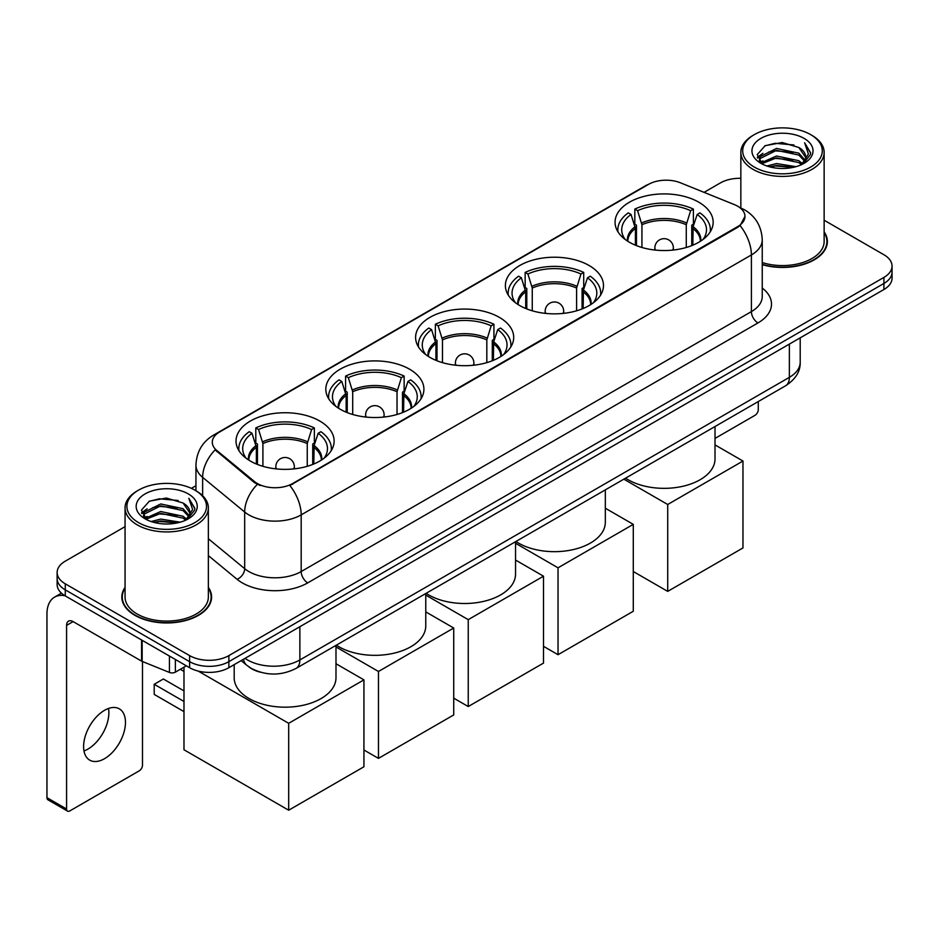 <?xml version="1.0" encoding="UTF-8"?>
<svg xmlns="http://www.w3.org/2000/svg" width="939" height="939" viewBox="0 0 939 939"><rect width="100%" height="100%" fill="white"/><g stroke="black" fill="none" stroke-linecap="round" stroke-linejoin="round"><path stroke-width="1.41" d="M319.765 421.024A49.051 28.323 0 0 0 266.312 414.885A49.051 28.323 0 0 0 236.029 441.048A49.051 28.323 0 0 0 250.396 461.072A49.051 28.323 0 0 0 303.849 467.211A49.051 28.323 0 0 0 334.131 441.048A49.051 28.323 0 0 0 319.765 421.024M589.117 265.514A49.051 28.323 0 0 0 535.664 259.375A49.051 28.323 0 0 0 505.382 285.538A49.051 28.323 0 0 0 519.748 305.562A49.051 28.323 0 0 0 573.201 311.701A49.051 28.323 0 0 0 603.484 285.538A49.051 28.323 0 0 0 589.117 265.514M499.337 317.359A49.051 28.323 0 0 0 445.884 311.22A49.051 28.323 0 0 0 415.601 337.383A49.051 28.323 0 0 0 429.968 357.407A49.051 28.323 0 0 0 483.421 363.546A49.051 28.323 0 0 0 513.703 337.383A49.051 28.323 0 0 0 499.337 317.359M409.545 369.191A49.051 28.323 0 0 0 356.092 363.053A49.051 28.323 0 0 0 325.821 389.216A49.051 28.323 0 0 0 340.188 409.24A49.051 28.323 0 0 0 393.641 415.378A49.051 28.323 0 0 0 423.912 389.216A49.051 28.323 0 0 0 409.545 369.191M698.792 202.202A49.051 28.323 0 0 0 645.339 196.063A49.051 28.323 0 0 0 615.057 222.226A49.051 28.323 0 0 0 629.423 242.25A49.051 28.323 0 0 0 682.876 248.389A49.051 28.323 0 0 0 713.159 222.226A49.051 28.323 0 0 0 698.792 202.202M737.667 206.204A24.989 14.425 0 0 0 734.321 204.585L680.435 182.8A24.989 14.425 0 0 0 648.438 184.42L219.609 431.999A24.989 14.425 0 0 0 212.284 442.21A24.989 14.425 0 0 0 216.803 450.474L254.539 481.59A24.989 14.425 0 0 0 292.675 483.515L737.667 226.604A24.989 14.425 0 0 0 744.979 216.404A24.989 14.425 0 0 0 737.667 206.204M260.126 672.136A27.759 16.033 180 0 1 248.917 666.89M125.063 587.38A44.884 25.916 0 0 0 121.824 597.051A44.884 25.916 0 0 0 134.97 615.374A44.884 25.916 0 0 0 183.88 620.984A44.884 25.916 0 0 0 211.592 597.051A44.884 25.916 0 0 0 208.352 587.38M122.281 599.387A44.884 25.916 0 0 0 122.129 600.068M744.979 216.404L740.085 225.595L737.667 227.344L289.858 485.522A32.396 18.698 60 0 1 301.184 514.877A37.02 21.374 180 0 1 248.835 514.877A37.02 21.374 180 0 1 244.68 512.025L202.636 477.352A37.02 21.374 180 0 1 195.946 465.098L195.946 490.768M125.063 526.638L65.272 561.158A27.759 16.033 0 0 0 57.138 572.497L57.138 584.586A27.759 16.033 0 0 0 65.272 595.913L189.608 667.699L189.608 661.655A27.759 16.033 0 0 0 228.87 661.655L883.916 283.461A27.759 16.033 0 0 0 892.05 272.134A27.759 16.033 0 0 1 883.916 283.461L228.87 661.655A27.759 16.033 0 0 1 189.608 661.655L65.272 589.868L189.608 661.655L189.608 655.61A27.759 16.033 0 0 0 228.87 655.61L883.916 277.416A27.759 16.033 0 0 0 892.05 266.089A27.759 16.033 0 0 0 883.916 254.751L824.137 220.231M57.138 578.541A27.759 16.033 0 0 0 65.272 589.868A27.759 16.033 0 0 1 57.138 578.541M260.15 485.522L254.539 482.681L215.125 449.875A32.396 21.667 129.5 0 0 202.636 477.352L202.636 495.733M762.245 264.657A44.884 25.916 0 0 0 827.376 241.534A44.884 25.916 0 0 0 824.137 231.863M740.848 178.281A27.759 16.033 0 0 0 720.319 182.964L704.062 192.354M195.946 485.709L191.38 488.35M57.138 572.497A27.759 16.033 0 0 0 65.272 583.823L189.608 655.61M211.287 600.068A44.884 25.916 0 0 0 211.122 599.387M827.071 244.551A44.884 25.916 0 0 0 826.907 243.858M189.608 667.699A27.759 16.033 0 0 0 228.87 667.699L883.916 289.505A27.759 16.033 0 0 0 892.05 278.179L892.05 266.089M715.013 438.419L755.003 415.32A4.625 2.676 120 0 0 758.278 409.662L758.278 401.563M754.346 167.095A39.79 22.97 0 0 0 810.627 167.095A39.79 22.97 0 0 0 810.627 134.606L811.93 135.369A41.645 24.038 0 0 1 824.137 152.364A41.645 24.038 0 0 1 798.42 174.584A41.645 24.038 0 0 1 753.043 169.36A41.645 24.038 0 0 1 740.848 152.364A41.645 24.038 0 0 1 753.043 135.369L754.346 134.606A39.79 22.97 0 0 0 754.346 167.095M762.245 262.544A41.645 24.038 0 0 0 824.137 241.534L824.137 152.364M762.245 264.364A44.426 25.646 0 0 0 826.907 241.534A44.426 25.646 0 0 0 824.137 232.602M766.893 166.015L776.494 163.55L795.967 166.673M769.651 166.849L776.494 165.44L793.126 167.377L775.203 165.957L769.839 166.907M760.907 162.928L776.494 156.003L798.843 160.71L802.446 163.691M761.869 163.715L776.494 157.881L798.843 162.6L801.448 164.595M759.628 161.637L760.144 156.625L776.494 148.444L798.843 153.163L804.969 160.1M759.416 160.722L760.144 158.515L776.494 150.334L798.843 155.052L804.523 161.003M801.213 164.783A23.135 13.357 0 0 0 805.627 156.93A23.135 13.357 0 0 0 798.843 147.493L805.615 157.388M804.077 138.385A30.541 17.63 0 0 0 760.954 138.35A30.541 17.63 0 0 0 760.754 163.245A30.541 17.63 0 0 0 760.895 163.316A30.541 17.63 0 0 0 804.218 163.245A30.541 17.63 0 0 0 804.077 138.385M798.843 147.493L782.222 142.528L765.144 145.674L757.221 154.618L762.468 164.161M803.103 163.856L810.486 154.501L810.627 152.822L804.629 142.787L808.409 154.031L801.448 164.677M811.93 135.369L810.627 134.606A39.79 22.97 0 0 0 754.346 134.606M804.629 142.787L810.627 153.198M764.745 145.874L775.203 143.291L793.948 144.97M757.527 158.022L760.942 155.346M768.454 152.153L775.203 150.839L793.279 152.329M768.454 159.712L775.203 158.398L793.279 159.888M757.327 157.282L762.926 153.303M760.308 162.365L762.926 160.862M635.398 245.185L635.398 228.506L631.043 214.468A42.384 24.473 0 0 0 624.095 237.849A42.384 24.473 0 0 0 625.163 239.433M636.466 245.619L636.466 225.16L634.823 224.21L634.823 209.092A46.269 26.715 0 0 1 693.393 209.092L690.623 210.688A42.384 24.473 0 0 0 637.593 210.688L641.936 224.738L641.936 247.485M686.28 247.485L686.28 224.738L690.623 210.688M625.585 478.162A50.906 29.391 0 0 0 628.121 479.735A50.906 29.391 0 0 0 683.592 486.109A50.906 29.391 0 0 0 715.013 458.96L715.013 426.541M693.393 209.092L693.393 224.21L691.75 225.16L691.75 245.619M631.043 214.468L628.285 212.871A46.269 26.715 0 0 0 617.839 229.773A46.269 26.715 0 0 0 617.968 231.839M637.593 210.688L634.823 209.092M710.248 231.839A46.269 26.715 0 0 0 710.377 229.773A46.269 26.715 0 0 0 699.931 212.871L697.172 214.468L693.135 226.733L692.818 245.185M703.053 239.433A42.384 24.473 0 0 0 704.121 237.849A42.384 24.473 0 0 0 697.172 214.468M667.711 591.382L667.711 504.489L742.96 461.037L742.96 547.942L667.711 591.382L633.285 571.511M667.711 504.489L623.848 479.172M715.013 444.898L742.96 461.037M525.723 308.497L525.723 291.829L521.368 277.791A42.384 24.473 0 0 0 514.419 301.173A42.384 24.473 0 0 0 515.488 302.757M526.791 308.943L526.791 288.473L525.147 287.522L525.147 272.416A46.269 26.715 0 0 1 583.718 272.416L580.948 274.012A42.384 24.473 0 0 0 527.906 274.012L532.26 288.05L532.26 310.797M576.605 310.797L576.605 288.05L580.948 274.012M515.91 541.486A50.906 29.391 0 0 0 518.445 543.059A50.906 29.391 0 0 0 573.905 549.432A50.906 29.391 0 0 0 605.326 522.284L605.326 489.865M583.718 272.416L583.718 287.522L582.074 288.473L582.074 308.943M521.368 277.791L518.61 276.195A46.269 26.715 0 0 0 508.163 293.097A46.269 26.715 0 0 0 508.292 295.163M527.906 274.012L525.147 272.416M600.561 295.163A46.269 26.715 0 0 0 600.702 293.097A46.269 26.715 0 0 0 590.255 276.195L587.497 277.791L583.459 290.057L583.142 308.497M593.378 302.757A42.384 24.473 0 0 0 594.446 301.173A42.384 24.473 0 0 0 587.497 277.791M558.036 654.706L558.036 567.813L633.285 524.361L633.285 611.254L558.036 654.706L543.505 646.314M558.036 567.813L515.546 543.282M605.326 508.222L633.285 524.361M435.931 360.341L435.931 343.662L431.588 329.624A42.384 24.473 0 0 0 424.639 353.005A42.384 24.473 0 0 0 425.707 354.59M437.011 360.776L437.011 340.317L435.367 339.366L435.367 324.248A46.269 26.715 0 0 1 493.937 324.248L491.167 325.845A42.384 24.473 0 0 0 438.126 325.845L442.48 339.895L442.48 362.642M486.825 362.642L486.825 339.895L491.167 325.845M426.13 593.319A50.906 29.391 0 0 0 428.654 594.892A50.906 29.391 0 0 0 484.125 601.265A50.906 29.391 0 0 0 515.546 574.116L515.546 541.697M493.937 324.248L493.937 339.366L492.282 340.317L492.282 360.776M431.588 329.624L428.818 328.028A46.269 26.715 0 0 0 418.371 344.93A46.269 26.715 0 0 0 418.512 346.996M438.126 325.845L435.367 324.248M510.781 346.996A46.269 26.715 0 0 0 510.922 344.93A46.269 26.715 0 0 0 500.475 328.028L497.717 329.624L493.668 341.89L493.362 360.341M503.597 354.59A42.384 24.473 0 0 0 504.666 353.005A42.384 24.473 0 0 0 497.717 329.624M468.244 706.539L468.244 619.646L543.505 576.194L543.505 663.098L468.244 706.539L453.725 698.158M468.244 619.646L425.766 595.115M515.546 560.055L543.505 576.194M346.151 412.174L346.151 395.507L341.808 381.457A42.384 24.473 0 0 0 334.847 404.838A42.384 24.473 0 0 0 335.927 406.434M347.23 412.608L347.23 392.15L345.587 391.199L345.587 376.081A46.269 26.715 0 0 1 404.146 376.081L401.387 377.678A42.384 24.473 0 0 0 348.346 377.678L352.7 391.727L352.7 414.475M397.033 414.475L397.033 391.727L401.387 377.678M336.338 645.163A50.906 29.391 0 0 0 338.873 646.736A50.906 29.391 0 0 0 394.345 653.098A50.906 29.391 0 0 0 425.766 625.949L425.766 593.53M404.146 376.081L404.146 391.199L402.502 392.15L402.502 412.608M341.808 381.457L339.038 379.861A46.269 26.715 0 0 0 328.591 396.774A46.269 26.715 0 0 0 328.732 398.829M348.346 377.678L345.587 376.081M421.001 398.829A46.269 26.715 0 0 0 421.142 396.774A46.269 26.715 0 0 0 410.695 379.861L407.925 381.457L403.887 393.723L403.582 412.174M413.806 406.434A42.384 24.473 0 0 0 414.885 404.838A42.384 24.473 0 0 0 407.925 381.457M378.464 758.372L378.464 671.479L453.725 628.027L453.725 714.931L378.464 758.372L363.933 749.991M378.464 671.479L335.986 646.948M425.766 611.888L453.725 628.027M256.37 464.007L256.37 447.34L252.016 433.29A42.384 24.473 0 0 0 245.067 456.671A42.384 24.473 0 0 0 246.135 458.267M257.45 464.441L257.45 443.983L255.795 443.032L255.795 427.926A46.269 26.715 0 0 1 314.365 427.926L311.607 429.522A42.384 24.473 0 0 0 258.565 429.522L262.908 443.56L262.908 466.307M307.253 466.307L307.253 443.56L311.607 429.522M234.187 664.636L234.187 677.794A50.906 29.391 0 0 0 249.093 698.569A50.906 29.391 0 0 0 304.565 704.943A50.906 29.391 0 0 0 335.986 677.794L335.986 645.363M314.365 427.926L314.365 443.032L312.722 443.983L312.722 464.441M252.016 433.29L249.258 431.694A46.269 26.715 0 0 0 238.811 448.607A46.269 26.715 0 0 0 238.952 450.661M258.565 429.522L255.795 427.926M331.221 450.661A46.269 26.715 0 0 0 331.361 448.607A46.269 26.715 0 0 0 320.915 431.694L318.145 433.29L314.107 445.567L313.802 464.007M324.025 458.267A42.384 24.473 0 0 0 325.094 456.671A42.384 24.473 0 0 0 318.145 433.29M183.985 711.609L154.207 694.414L154.207 684.285L183.985 701.48M288.684 810.216L288.684 723.312L363.933 679.871L363.933 766.764L288.684 810.216L183.985 749.768L183.985 667.171M288.684 723.312L198.188 671.068M335.986 663.732L363.933 679.871M154.207 684.285L163.363 679.003L183.985 690.904M108.49 708.476A29.614 17.102 -60 0 1 87.926 749.087A29.614 17.102 -60 0 1 83.97 750.942M104.534 758.677A29.614 17.102 120 0 0 123.878 732.584A29.614 17.102 120 0 0 119.347 708.851A29.614 17.102 120 0 0 104.534 710.318A29.614 17.102 120 0 0 85.191 736.411A29.614 17.102 120 0 0 89.733 760.144A29.614 17.102 120 0 0 104.534 758.677M175.37 659.483L175.37 672.136L186.333 665.81M64.955 595.737A37.02 21.374 -120 0 0 54.615 597.11A37.02 21.374 -120 0 0 46.95 614.047L46.95 797.669L66.587 809.007L66.587 625.386A9.249 5.341 60 0 1 68.5 621.149A9.249 5.341 60 0 1 73.125 621.606L141.554 661.115L141.554 639.952M66.587 809.007A4.625 2.676 120 0 0 67.538 811.12L47.912 799.782A4.625 2.676 -60 0 1 46.95 797.669M67.538 811.12A4.625 2.676 120 0 0 69.85 810.897L139.218 770.849A4.625 2.676 120 0 0 142.493 765.179L142.493 661.537M175.37 672.136A4.625 2.676 180 0 1 169.443 672.441L142.165 661.408A4.625 2.676 180 0 1 141.554 661.115M138.561 522.624A39.79 22.97 0 0 0 194.843 522.624A39.79 22.97 0 0 0 194.843 490.123L196.157 490.886A41.645 24.038 0 0 1 208.352 507.882A41.645 24.038 0 0 1 182.636 530.101A41.645 24.038 0 0 1 137.258 524.889A41.645 24.038 0 0 1 125.063 507.882A41.645 24.038 0 0 1 137.258 490.886L138.561 490.123A39.79 22.97 0 0 0 138.561 522.624M125.063 507.882L125.063 597.051A41.645 24.038 0 0 0 137.258 614.047A41.645 24.038 0 0 0 182.636 619.259A41.645 24.038 0 0 0 208.352 597.051L208.352 507.882M125.063 588.119A44.426 25.646 0 0 0 122.281 597.051A44.426 25.646 0 0 0 135.298 615.186A44.426 25.646 0 0 0 183.704 620.738A44.426 25.646 0 0 0 211.122 597.051A44.426 25.646 0 0 0 208.352 588.119M151.109 521.532L160.722 519.079L180.182 522.19M153.867 522.366L160.722 520.957L177.342 522.906M145.122 518.445L160.722 511.52L183.058 516.239L186.661 519.22M146.085 519.232L160.722 513.41L183.058 518.128L185.664 520.112M143.843 517.166L144.36 512.142L160.722 503.961L183.058 508.68L189.185 515.617M143.644 516.239L144.36 514.032L160.722 505.851L183.058 510.57L188.739 516.52M185.429 520.3A23.135 13.357 0 0 0 189.842 512.459A23.135 13.357 0 0 0 183.058 503.011L189.831 512.917M188.293 493.902A30.541 17.63 0 0 0 145.181 493.867A30.541 17.63 0 0 0 144.982 518.762A30.541 17.63 0 0 0 145.111 518.844A30.541 17.63 0 0 0 188.434 518.762A30.541 17.63 0 0 0 188.293 493.902M183.058 503.011L166.438 498.046L149.36 501.191L141.437 510.135L146.695 519.678M187.319 519.384L194.702 510.018L194.843 508.339L188.845 498.304L192.624 509.548L185.664 520.194M196.157 490.886L194.843 490.123A39.79 22.97 0 0 0 138.561 490.123M188.845 498.304L194.843 508.715M148.961 501.391L159.419 498.809L178.164 500.487M141.742 513.551L145.158 510.863M152.67 507.67L159.419 506.367L177.494 507.846M152.67 515.229L159.419 513.915L177.494 515.405M154.055 522.424L159.419 521.474L177.318 522.906M141.543 512.8L147.141 508.821M144.524 517.882L147.141 516.38M216.803 450.474L216.803 451.577M254.539 481.59L254.539 482.681M292.675 483.515L292.675 484.254M737.667 226.604L737.667 227.344M762.245 288.027A46.269 26.715 180 0 1 757.949 322.946L307.722 582.884A9.249 5.341 60 0 1 301.184 571.546L751.4 311.607A37.02 21.374 0 0 0 762.245 296.501L762.245 239.832A37.02 21.374 180 0 1 751.4 254.939A32.396 18.698 -120 0 0 740.085 225.595M307.722 582.884A46.269 26.715 180 0 1 242.285 582.884A46.269 26.715 180 0 1 237.098 579.316L208.352 555.606M257.298 484.395A32.396 21.667 129.5 0 0 244.68 512.025L244.68 568.694A37.02 21.374 0 0 0 248.835 571.546A37.02 21.374 0 0 0 301.184 571.546L301.184 514.877L751.4 254.939L751.4 311.607A9.249 5.341 60 0 0 757.949 322.946M762.245 239.832C761.623 226.522 755.766 216.533 744.697 209.89L740.026 207.613A32.396 15.165 112 0 0 739.58 207.449M216.85 433.888A32.396 18.698 -120 0 0 213.493 435.156C202.425 441.8 196.568 451.788 195.946 465.098M213.493 435.156L645.715 185.617A32.396 18.698 60 0 1 648.168 184.572M228.87 655.61L228.87 667.699M883.916 277.416L883.916 289.505M65.272 583.823L65.272 595.913M208.352 538.74L244.68 568.694A9.249 6.186 -50.5 0 1 237.098 579.316M245.032 658.368A37.02 21.374 0 0 0 247.52 659.953A37.02 21.374 0 0 0 299.87 659.953L789.359 377.349A37.02 21.374 0 0 0 800.204 362.243C800.474 371.421 795.579 379.286 785.52 385.823L296.043 668.427A18.51 10.681 60 0 0 299.87 659.953L299.87 626.712M789.359 344.108L789.359 377.349A18.51 10.681 60 0 1 785.52 385.823M243.53 659.237A18.51 12.383 129.5 0 0 246.757 665.258L241.135 660.622M635.398 228.506A36.281 20.94 0 0 0 627.827 241.276M686.28 224.738A36.281 20.94 0 0 0 641.936 224.738M635.081 226.733A36.715 21.198 0 0 0 627.475 241.053M686.585 222.954A36.715 21.198 0 0 0 641.63 222.954M700.74 241.053A36.715 21.198 0 0 0 693.135 226.733M700.388 241.276A36.281 20.94 0 0 0 692.818 228.506M655.68 250.114A9.249 5.341 180 0 1 654.859 247.908L654.859 250.032M673.357 250.032L673.357 247.908A9.249 5.341 180 0 1 672.535 250.114M525.723 291.829A36.281 20.94 0 0 0 518.152 304.6M576.605 288.05A36.281 20.94 0 0 0 532.26 288.05M525.406 290.057A36.715 21.198 0 0 0 517.788 304.365M576.91 286.278A36.715 21.198 0 0 0 531.955 286.278M591.065 304.365A36.715 21.198 0 0 0 583.459 290.057M590.713 304.6A36.281 20.94 0 0 0 583.142 291.829M546.005 313.438A9.249 5.341 180 0 1 545.172 311.232L545.172 313.356M563.682 313.356L563.682 311.232A9.249 5.341 180 0 1 562.86 313.438M435.931 343.662A36.281 20.94 0 0 0 428.372 356.433M486.825 339.895A36.281 20.94 0 0 0 442.48 339.895M435.626 341.89A36.715 21.198 0 0 0 428.008 356.21M487.13 338.11A36.715 21.198 0 0 0 442.163 338.11M501.285 356.21A36.715 21.198 0 0 0 493.668 341.89M500.921 356.433A36.281 20.94 0 0 0 493.362 343.662M456.225 365.271A9.249 5.341 180 0 1 455.392 363.064L455.392 365.189M473.902 365.189L473.902 363.064A9.249 5.341 180 0 1 473.08 365.271M346.151 395.507A36.281 20.94 0 0 0 338.592 408.277M397.033 391.727A36.281 20.94 0 0 0 352.7 391.727M345.845 393.723A36.715 21.198 0 0 0 338.228 408.042M397.35 389.955A36.715 21.198 0 0 0 352.383 389.955M411.505 408.042A36.715 21.198 0 0 0 403.887 393.723M411.141 408.277A36.281 20.94 0 0 0 403.582 395.507M366.433 417.116A9.249 5.341 180 0 1 365.611 414.909L365.611 417.022M384.121 417.022L384.121 414.909A9.249 5.341 180 0 1 383.3 417.116M256.37 447.34A36.281 20.94 0 0 0 248.812 460.11M307.253 443.56A36.281 20.94 0 0 0 262.908 443.56M256.065 445.567A36.715 21.198 0 0 0 248.448 459.875M307.558 441.788A36.715 21.198 0 0 0 262.603 441.788M321.725 459.875A36.715 21.198 0 0 0 314.107 445.567M321.361 460.11A36.281 20.94 0 0 0 313.802 447.34M276.653 468.948A9.249 5.341 180 0 1 275.831 466.742L275.831 468.854M294.341 468.854L294.341 466.742A9.249 5.341 180 0 1 293.508 468.948M66.587 625.386L73.125 621.606M142.165 640.316L142.165 661.408M169.443 672.441L169.443 656.056M645.715 185.617L651.654 182.847M296.043 668.427C281.148 675.916 266.253 675.916 251.359 668.427L246.757 665.258M800.204 362.243L800.204 337.84M826.907 245.243L826.907 241.534M759.346 161.32L759.346 159.783M740.848 207.953L740.848 152.364M617.839 231.616L617.839 229.773M710.377 231.616L710.377 229.773M673.357 247.908A9.249 9.249 0 0 0 659.483 239.903A9.249 9.249 0 0 0 654.859 247.908M508.163 294.94L508.163 293.097M600.702 294.94L600.702 293.097M563.682 311.232A9.249 9.249 0 0 0 549.808 303.215A9.249 9.249 0 0 0 545.172 311.232M418.371 346.773L418.371 344.93M510.922 346.773L510.922 344.93M473.902 363.064A9.249 9.249 0 0 0 460.016 355.059A9.249 9.249 0 0 0 455.392 363.064M328.591 398.606L328.591 396.774M421.142 398.606L421.142 396.774M384.121 414.909A9.249 9.249 0 0 0 370.236 406.892A9.249 9.249 0 0 0 365.611 414.909M238.811 450.438L238.811 448.607M331.361 450.438L331.361 448.607M294.341 466.742A9.249 9.249 0 0 0 280.456 458.725A9.249 9.249 0 0 0 275.831 466.742M183.985 671.42L180.3 669.296M54.615 597.11L61.446 593.155M211.122 600.76L211.122 597.051M143.573 516.837L143.573 515.3M122.281 600.76L122.281 597.051"/></g></svg>
